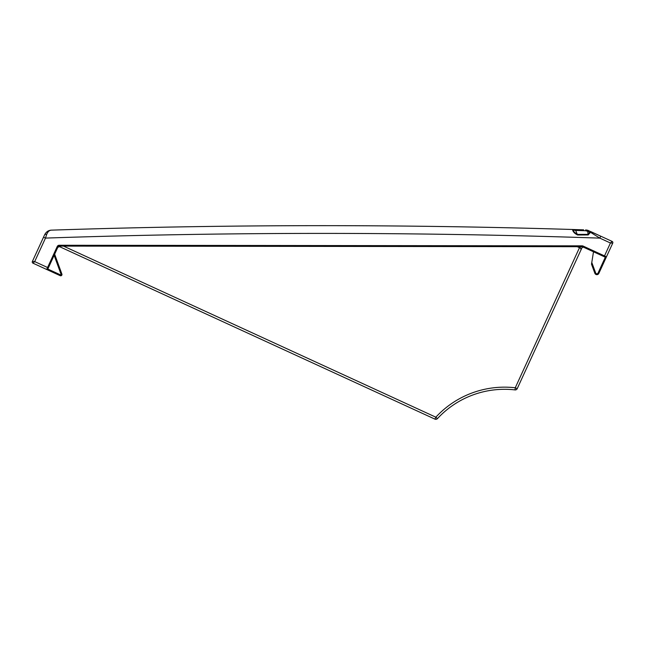 <?xml version="1.0" encoding="UTF-8"?>
<svg xmlns="http://www.w3.org/2000/svg" width="645" height="645" viewBox="0 0 645 645"><rect width="100%" height="100%" fill="white"/><g stroke="black" fill="none" stroke-linecap="round" stroke-linejoin="round"><path stroke-width="0.97" d="M591.497 232.91L590.489 232.281L591.062 231.732L612.113 241.407A1.29 1.29 0 0 1 612.75 243.117L606.461 256.799L605.324 257.218L582.701 246.825A1.29 1.29 0 0 0 582.169 246.713L59.187 246.108A1.29 1.29 0 0 0 58.018 246.866L47.819 269.046L60.557 274.899L61.896 274.125L54.648 254.203L61.896 274.125A1.25 1.25 0 0 1 60.203 275.681L33 263.184L46.682 269.473L57.236 246.503A2.153 2.153 0 0 1 59.187 245.253L582.169 245.85A2.153 2.153 0 0 1 583.064 246.043L604.51 255.904L610.436 243.004L599.818 238.126L590.489 232.281L588.216 234.941L577.638 234.998C575.195 233.853 573.607 232.434 572.873 230.733L572.429 229.491L575.719 229.596L572.429 229.491L572.873 230.733A0.863 0.701 -22 0 1 573.647 231.136L574.268 232.66L573.203 230.031L575.679 230.426L573.203 230.031A0.863 0.863 0 0 0 572.429 229.491A8171.602 8171.602 0 0 0 51.471 230.144C49.359 230.209 47.746 231.692 46.617 234.587L45.481 238.094L46.617 234.587A2.153 0.879 24.7 0 0 44.69 234.651C46.287 231.74 48.552 230.233 51.471 230.144A8171.602 8171.602 0 0 1 572.429 229.491A0.863 0.863 0 0 1 573.203 230.031M61.09 274.415L54.132 255.307L57.824 247.277A1.29 1.29 0 0 1 59.534 246.648L57.824 247.285A1.29 1.29 0 0 1 59.534 246.648L434.948 419.137A2.153 2.153 0 0 0 437.423 418.645A2.153 2.153 0 0 1 434.948 419.137A2.153 2.153 0 0 0 437.423 418.645A2.153 2.153 0 0 1 434.948 419.137L435.843 417.186L437.423 418.645A91.397 91.397 0 0 1 515.008 389.911A2.153 2.153 0 0 0 517.209 388.677L581.911 247.882L517.209 388.677A2.153 2.153 0 0 1 515.008 389.911A91.397 91.397 0 0 0 437.423 418.645M605.324 257.218A0.863 0.863 0 0 0 606.461 256.799L598.834 273.407A2.153 2.153 0 0 1 594.859 273.254L591.497 264.168L591.788 262.475L595.666 272.956A1.29 1.29 0 0 0 598.052 273.045L605.324 257.218A0.863 0.863 0 0 0 606.461 256.799L604.51 255.904L604.155 256.686M589.877 232.692L588.03 231.41L588.619 230.612L587.635 230.241L599.818 235.764M588.03 231.41L585.604 230.741L575.679 230.426L575.719 229.596L583.652 229.846M597.335 236.57L599.818 238.126A8163.862 8163.862 0 0 0 45.481 238.094L43.529 237.191L32.371 261.475L44.69 234.651M593.497 251.784L591.788 262.475M598.052 273.045L598.834 273.407A2.153 2.153 0 0 1 594.859 273.254L591.497 264.168M587.635 230.241L585.644 229.91L587.635 230.241L588.03 234.385M46.706 234.312L47.843 232.192M50.06 230.442L50.802 230.225M582.483 247.277L581.911 247.882A1.29 1.29 0 0 1 583.62 247.245L582.483 247.277L582.169 245.85M58.018 246.866L59.187 246.108A1.29 1.29 0 0 0 58.018 246.866L57.236 246.503M63.524 246.116L435.843 417.186A93.541 93.541 0 0 1 515.258 387.774L579.936 246.704M33 263.184A1.29 1.29 0 0 1 32.25 262.015A1.29 1.29 0 0 0 33 263.184L34.685 261.596L48.359 267.877M32.371 261.475A1.29 1.29 0 0 0 32.25 262.015A1.29 1.29 0 0 1 32.371 261.475L34.685 261.596L45.481 238.094M600.721 236.175L599.818 238.126M612.113 241.407L610.436 243.004L612.75 243.117A1.29 1.29 0 0 0 612.113 241.407M47.819 269.046L46.682 269.473A0.863 0.863 0 0 0 47.819 269.046M60.138 246.108A2.153 0.427 114.7 0 1 59.534 246.648M517.209 388.677L515.258 387.774L515.008 389.911A2.153 2.153 0 0 0 517.209 388.677A2.153 2.153 0 0 1 515.008 389.911M579.774 247.374A2.153 0.427 24.7 0 0 580.298 247.599L581.113 249.615M577.283 246.704L580.54 248.196L580.298 247.599M590.489 232.281A0.863 0.597 -160.9 0 0 589.659 232.611C589.466 232.208 589.933 231.91 591.062 231.732A0.863 0.855 -65.3 0 0 589.869 232.369M589.659 232.611L588.2 234.385L577.63 234.401C577.13 234.74 573.647 231.619 573.647 231.136M588.216 234.941L588.2 234.385M577.638 234.998L577.63 234.401M60.557 274.899L60.203 275.681M61.896 274.125A1.25 1.25 0 0 1 61.968 274.552M581.911 247.882A1.29 1.29 0 0 1 583.62 247.245M583.064 246.043L582.701 246.825A1.29 1.29 0 0 0 582.169 246.713M595.666 272.956L594.859 273.254M60.727 246.116L60.316 247.011M59.187 246.108L59.187 245.253M575.679 230.426L577.243 234.304M585.604 230.741L585.644 229.91M58.106 246.721L57.84 247.237"/></g></svg>
